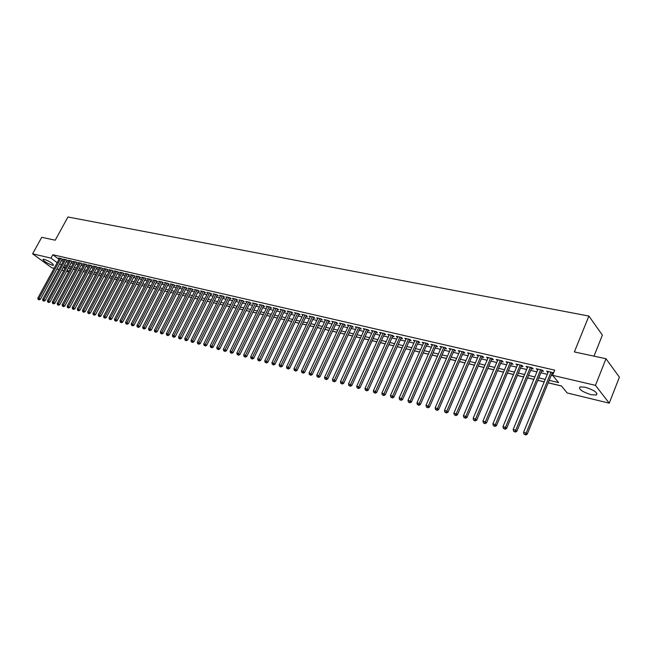 <?xml version="1.0" encoding="UTF-8"?>
<svg xmlns="http://www.w3.org/2000/svg" width="652" height="652" viewBox="0 0 652 652"><rect width="100%" height="100%" fill="white"/><g stroke="black" fill="none" stroke-linecap="round" stroke-linejoin="round"><path stroke-width="0.98" d="M44.197 259.309C49.813 261.419 52.91 263.4 53.488 265.25L52.241 265.185C46.659 263.09 43.57 261.11 42.975 259.252L44.197 259.309M585.146 387.207C594.2 390.132 597.933 392.732 596.344 395.014L591.071 394.688C582.097 391.779 578.397 389.187 579.962 386.905L585.146 387.207M593.98 356.155L602.383 335.128L588.895 316.057L67.963 216.994L55.208 240.205L41.744 237.304L32.6 253.815L50.978 258.111L57.18 262.683M588.895 316.057L574.371 351.933L605.993 358.739L619.4 377.174L609.237 403.164L567.183 392.944L561.372 385.919L548.21 382.773M73.326 269.195L75.428 269.7M78.297 270.384L80.432 270.898M83.309 271.582L85.477 272.104M88.37 272.797L90.571 273.327M93.48 274.019L95.722 274.557M98.639 275.25L100.921 275.796M103.847 276.497L106.162 277.059M109.104 277.76L111.468 278.322M114.418 279.032L116.814 279.602M119.789 280.319L122.226 280.898M125.208 281.615L127.686 282.202M130.677 282.919L133.195 283.522M136.211 284.248L138.77 284.859M141.794 285.584L144.394 286.204M147.433 286.929L150.082 287.565M153.13 288.298L155.82 288.942M158.892 289.675L161.623 290.327M164.703 291.069L167.491 291.729M170.579 292.471L173.416 293.147M176.521 293.889L179.398 294.582M182.519 295.332L185.445 296.032M188.583 296.782L191.558 297.491M194.712 298.249L197.735 298.966M200.906 299.733L203.986 300.466M207.165 301.224L210.294 301.974M213.497 302.74L216.676 303.506M219.887 304.272L223.123 305.046M226.358 305.821L229.643 306.603M232.894 307.385L236.236 308.184M239.496 308.966L242.903 309.781M246.179 310.564L249.643 311.395M252.935 312.178L256.456 313.025M259.765 313.816L263.351 314.671M266.676 315.47L270.319 316.342M273.661 317.141L277.369 318.029M280.727 318.828L284.492 319.733M287.874 320.539L291.705 321.46M295.103 322.267L298.999 323.205M302.414 324.02L306.383 324.973M309.814 325.788L313.848 326.758M317.296 327.581L321.403 328.567M324.867 329.39L329.048 330.393M332.528 331.224L336.782 332.243M340.287 333.082L344.606 334.117M348.127 334.965L352.528 336.016M356.073 336.864L360.548 337.932M364.109 338.787L368.665 339.879M372.243 340.735L376.88 341.844M380.483 342.699L385.202 343.832M388.82 344.696L393.621 345.845M397.255 346.717L402.145 347.891M405.805 348.763L410.784 349.953M414.46 350.833L419.529 352.047M423.229 352.936L428.38 354.166M432.105 355.055L437.353 356.31M441.094 357.206L446.441 358.486M450.198 359.391L455.642 360.695M459.424 361.599L464.966 362.919M468.772 363.832L474.411 365.185M478.242 366.098L483.988 367.475M487.835 368.396L493.686 369.798M497.557 370.719L503.515 372.145M507.411 373.083L513.483 374.533M517.395 375.47L523.58 376.946M527.517 377.891L533.817 379.399M537.778 380.344L544.2 381.885M548.185 382.838L561.445 386.008M68.672 271.835L66.61 271.338M63.774 270.645L61.744 270.156M58.916 269.472L56.92 268.983M54.108 268.298L51.671 267.711L32.6 253.815M62.103 259.48L62.951 259.675L61.647 258.705L58.77 258.037L59.438 258.542M66.944 260.604L67.792 260.8L66.496 259.83L63.578 259.154L64.263 259.659M71.818 261.737L72.682 261.933L71.378 260.963L68.444 260.278L69.128 260.792M76.749 262.878L77.612 263.082L76.317 262.104L73.35 261.419L74.043 261.941M81.72 264.036L82.592 264.239L81.296 263.261L78.305 262.569L78.998 263.09M86.74 265.209L87.629 265.413L86.325 264.427L83.301 263.726L84.01 264.256M91.81 266.383L92.706 266.595L91.402 265.608L88.354 264.899L89.063 265.437M96.928 267.573L97.833 267.785L96.529 266.798L93.448 266.081L94.165 266.627M102.095 268.779L103.008 268.983L101.712 267.996L98.599 267.271L99.324 267.825M107.311 269.985L108.232 270.205L106.936 269.211L103.79 268.477L104.524 269.04M112.584 271.216L113.513 271.428L112.217 270.433L109.039 269.692L109.78 270.262M117.906 272.454L118.843 272.666L117.547 271.664L114.344 270.922L115.086 271.501M123.277 273.701L124.222 273.921L122.935 272.919L119.691 272.161L120.441 272.748M128.705 274.965L129.658 275.185L128.371 274.174L125.102 273.416L125.86 274.003M134.19 276.236L135.151 276.464L133.864 275.446L130.555 274.679L131.321 275.283M139.724 277.524L140.702 277.752L139.406 276.733L136.072 275.959L136.847 276.57M145.315 278.82L146.301 279.056L145.013 278.037L141.639 277.255L142.421 277.866M150.962 280.14L151.957 280.368L150.669 279.349L147.27 278.559L148.053 279.178M156.676 281.46L157.678 281.697L156.39 280.67L152.951 279.879L153.75 280.507M162.438 282.805L163.456 283.041L162.169 282.014L158.697 281.208L159.495 281.843M168.265 284.158L169.292 284.394L168.004 283.367L164.491 282.552L165.306 283.196M174.149 285.527L175.184 285.763L173.905 284.728L170.359 283.913L171.174 284.565M180.091 286.913L181.142 287.149L179.862 286.114L176.276 285.283L177.1 285.951M186.105 288.306L187.165 288.551L185.885 287.508L182.258 286.668L183.098 287.345M192.177 289.716L193.245 289.969L191.965 288.917L188.306 288.07L189.145 288.763M198.314 291.142L199.39 291.395L198.118 290.344L194.418 289.488L195.266 290.189M204.516 292.585L205.608 292.838L204.329 291.786L200.596 290.922L201.452 291.631M210.783 294.044L211.884 294.296L210.612 293.245L206.839 292.365L207.703 293.082M217.116 295.519L218.233 295.772L216.961 294.712L213.147 293.832L214.019 294.557M223.522 297.002L224.647 297.263L223.383 296.204L219.52 295.307L220.409 296.049M229.993 298.51L231.134 298.771L229.871 297.711L225.967 296.807L226.863 297.556M236.537 300.034L237.687 300.295L236.431 299.227L232.487 298.314L233.383 299.081M243.147 301.566L244.313 301.843L243.057 300.768L239.072 299.838L239.985 300.613M249.838 303.123L251.02 303.4L249.765 302.324L245.731 301.387L246.652 302.169M256.603 304.696L257.793 304.973L256.546 303.889L252.463 302.944L253.392 303.75M263.441 306.285L264.647 306.562L263.4 305.478L259.276 304.525L260.213 305.34M270.36 307.891L271.574 308.176L270.327 307.092L266.163 306.122L267.108 306.945M277.353 309.521L278.583 309.806L277.344 308.714L273.123 307.736L274.084 308.575M284.427 311.167L285.666 311.452L284.435 310.36L280.164 309.366L281.134 310.222M291.574 312.83L292.838 313.123L291.607 312.023L287.287 311.02L288.265 311.892M298.812 314.508L300.091 314.802L298.86 313.702L294.492 312.691L295.486 313.571M306.13 316.212L307.418 316.513L306.195 315.405L301.786 314.378L302.781 315.283M313.539 317.931L314.843 318.233L313.62 317.125L309.154 316.09L310.165 317.002M321.028 319.676L322.349 319.977L321.134 318.869L316.619 317.817L317.63 318.747M328.608 321.436L329.945 321.746L328.73 320.629L324.158 319.57L325.193 320.515M336.277 323.221L337.63 323.531L336.424 322.414L331.795 321.338L332.838 322.3M344.036 325.022L345.405 325.34L344.207 324.215L339.521 323.131L340.572 324.109M351.893 326.848L353.27 327.174L352.08 326.041L347.345 324.94L348.404 325.943M359.839 328.698L361.241 329.024L360.051 327.891L355.258 326.774L356.326 327.793M367.883 330.564L369.301 330.898L368.119 329.757L363.262 328.632L364.346 329.676M376.025 332.463L377.459 332.797L376.277 331.656L371.371 330.515L372.463 331.575M384.264 334.378L385.715 334.712L384.55 333.571L379.578 332.414L380.686 333.498M392.61 336.318L394.077 336.66L392.911 335.511L387.883 334.346L389 335.446M401.053 338.282L402.545 338.624L401.387 337.475L396.294 336.293L397.427 337.41M409.611 340.271L411.119 340.621L409.969 339.464L404.81 338.266L405.952 339.407M418.266 342.284L419.79 342.634L418.649 341.477L413.425 340.262L414.59 341.428M427.036 344.321L428.584 344.68L427.451 343.514L422.162 342.292L423.335 343.457M435.919 346.383L437.484 346.75L436.359 345.584L430.996 344.337L432.194 345.519M444.917 348.478L446.498 348.844L445.381 347.671L439.953 346.416L441.176 347.606M454.028 350.597L455.634 350.972L454.526 349.79L449.024 348.518L450.263 349.716M463.254 352.74L464.884 353.115L463.784 351.941L458.209 350.646L459.473 351.86M472.602 354.916L474.257 355.299L473.165 354.117L467.517 352.805L468.796 354.028M482.081 357.117L483.751 357.508L482.667 356.318L476.954 354.99L478.25 356.228M491.673 359.35L493.368 359.741L492.301 358.551L486.506 357.206L487.826 358.453M501.404 361.607L503.116 362.007L502.056 360.817L496.188 359.456L497.533 360.711M511.258 363.897L512.994 364.305L511.95 363.107L506.001 361.73L507.362 362.993M521.25 366.22L523.01 366.636L521.975 365.43L515.944 364.028L517.329 365.316M531.372 368.576L533.157 368.991L532.138 367.785L526.025 366.367L527.435 367.663M541.641 370.964L543.45 371.387L542.44 370.173L536.237 368.739L537.672 370.043M549.196 380.352L558.609 382.594L552.603 375.332L554.722 370.149L52.828 254.736L59.014 259.317M61.435 260.71L63.44 261.175M66.268 261.835L68.305 262.316M71.149 262.976L73.211 263.457M76.072 264.125L78.175 264.622M81.044 265.291L83.179 265.788M86.064 266.464L88.24 266.97M91.133 267.646L93.342 268.168M96.243 268.844L98.493 269.374M101.41 270.05L103.701 270.588M106.626 271.273L108.949 271.819M111.9 272.503L114.255 273.058M117.213 273.75L119.618 274.313M122.592 275.005L125.029 275.576M128.012 276.277L130.498 276.855M133.497 277.556L136.015 278.143M139.031 278.852L141.598 279.447M144.622 280.156L147.23 280.767M150.27 281.477L152.918 282.096M155.975 282.813L158.672 283.441M161.737 284.158L164.475 284.802M167.564 285.519L170.343 286.171M173.44 286.896L176.276 287.556M179.39 288.29L182.267 288.958M185.396 289.692L188.322 290.376M191.468 291.11L194.443 291.811M197.597 292.544L200.629 293.253M203.799 293.995L206.88 294.712M210.066 295.462L213.196 296.195M216.399 296.945L219.585 297.687M222.805 298.437L226.04 299.195M229.276 299.953L232.568 300.719M235.812 301.485L239.162 302.267M242.43 303.025L245.837 303.824M249.121 304.59L252.585 305.405M255.877 306.171L259.406 306.994M262.715 307.768L266.301 308.608M269.626 309.39L273.278 310.238M276.619 311.02L280.327 311.892M283.693 312.675L287.467 313.563M290.849 314.354L294.68 315.25M298.078 316.041L301.982 316.953M305.397 317.752L309.366 318.681M312.805 319.48L316.839 320.425M320.287 321.232L324.403 322.194M327.866 323.009L332.047 323.987M335.535 324.802L339.79 325.796M343.294 326.611L347.622 327.63M351.151 328.453L355.552 329.48M359.097 330.311L363.572 331.355M367.133 332.186L371.697 333.253M375.275 334.093L379.92 335.177M383.515 336.016L388.242 337.125M391.86 337.972L396.669 339.097M400.304 339.945L405.202 341.086M408.853 341.941L413.841 343.107M417.516 343.971L422.586 345.152M426.286 346.016L431.445 347.223M435.161 348.095L440.418 349.325M444.159 350.197L449.505 351.452M453.27 352.333L458.715 353.604M462.496 354.484L468.046 355.78M471.844 356.677L477.492 357.997M481.323 358.885L487.068 360.23M490.915 361.135L496.775 362.504M500.646 363.408L506.604 364.802M510.5 365.715L516.571 367.133M520.492 368.046L526.677 369.497M530.614 370.417L536.914 371.885M540.875 372.814L547.297 374.313M551.282 375.25L552.831 375.609M553.442 373.278L552.88 372.594L546.596 371.143L548.055 372.455M552.048 373.384L553.279 373.669M605.993 358.739L595.455 385.348L609.237 403.164M52.828 254.736L50.978 258.111M552.603 375.332L595.455 385.348M59.601 264.068L61.598 264.541M64.434 265.217L66.463 265.698M69.308 266.375L71.37 266.864M74.222 267.54L76.325 268.037M79.194 268.722L81.329 269.227M84.206 269.912L86.382 270.425M89.267 271.11L91.476 271.639M94.385 272.324L96.626 272.862M99.544 273.555L101.826 274.093M104.76 274.794L107.075 275.34M110.017 276.04L112.38 276.603M115.339 277.304L117.735 277.874M120.701 278.583L123.138 279.162M126.121 279.871L128.599 280.458M131.598 281.167L134.116 281.77M137.132 282.479L139.691 283.09M142.715 283.807L145.323 284.427M148.363 285.152L151.011 285.78M154.059 286.505L156.757 287.141M159.821 287.874L162.56 288.518M165.641 289.252L168.42 289.912M171.517 290.645L174.353 291.322M177.458 292.063L180.335 292.74M183.465 293.49L186.39 294.182M189.528 294.924L192.503 295.633M195.657 296.383L198.681 297.1M201.851 297.858L204.932 298.583M208.118 299.341L211.248 300.083M214.443 300.841L217.629 301.599M220.841 302.365L224.076 303.131M227.312 303.897L230.604 304.68M233.848 305.454L237.198 306.253M240.458 307.027L243.864 307.834M247.141 308.608L250.604 309.431M253.897 310.213L257.418 311.053M260.735 311.835L264.313 312.691M267.638 313.482L271.281 314.345M274.631 315.136L278.331 316.016M281.697 316.815L285.462 317.711M288.844 318.518L292.683 319.431M296.073 320.23L299.977 321.159M303.392 321.974L307.361 322.911M310.792 323.726L314.826 324.688M318.274 325.503L322.381 326.481M325.845 327.304L330.026 328.298M333.514 329.13L337.769 330.132M341.265 330.971L345.593 331.998M349.113 332.83L353.523 333.881M357.06 334.72L361.542 335.78M365.096 336.628L369.66 337.712M373.237 338.559L377.875 339.659M381.477 340.515L386.196 341.64M389.815 342.496L394.615 343.637M398.258 344.5L403.148 345.666M406.807 346.538L411.779 347.72M415.463 348.592L420.524 349.79M424.224 350.67L429.383 351.901M433.107 352.781L438.356 354.028M442.097 354.916L447.443 356.188M451.2 357.076L456.644 358.372M460.426 359.268L465.976 360.589M469.774 361.493L475.422 362.83M479.244 363.743L484.99 365.104M488.845 366.017L494.697 367.41M498.568 368.331L504.526 369.749M508.421 370.67L514.493 372.113M518.405 373.042L524.591 374.509M528.527 375.446L534.836 376.946M538.797 377.883L545.211 379.407M63.342 267.222L64.98 268.428M67.27 270.124L68.941 271.354M544.224 381.819L537.81 380.287M533.849 379.334L527.541 377.826M523.605 376.889L517.419 375.405M513.507 374.468L507.435 373.017M503.54 372.088L497.582 370.662M493.711 369.733L487.859 368.331M484.012 367.41L478.266 366.041M474.436 365.12L468.796 363.775M464.99 362.862L459.448 361.534M455.666 360.629L450.222 359.325M446.465 358.429L441.119 357.149M437.378 356.253L432.129 354.998M428.413 354.109L423.254 352.879M419.554 351.99L414.485 350.776M410.809 349.896L405.829 348.706M402.178 347.834L397.288 346.66M393.645 345.788L388.845 344.639M385.226 343.775L380.507 342.65M376.905 341.787L372.268 340.678M368.69 339.822L364.134 338.73M360.572 337.875L356.098 336.807M352.553 335.959L348.152 334.908M344.631 334.06L340.311 333.025M336.807 332.194L332.553 331.175M329.073 330.344L324.892 329.341M321.428 328.51L317.32 327.532M313.873 326.701L309.839 325.739M306.407 324.916L302.438 323.971M299.023 323.147L295.128 322.218M291.729 321.403L287.899 320.491M284.517 319.684L280.751 318.779M277.393 317.972L273.685 317.092M270.344 316.285L266.701 315.413M263.375 314.623L259.789 313.767M256.48 312.968L252.96 312.129M249.667 311.338L246.203 310.515M242.927 309.733L239.52 308.918M236.26 308.135L232.919 307.337M229.667 306.554L226.383 305.772M223.147 304.997L219.911 304.223M216.7 303.457L213.522 302.691M210.319 301.925L207.189 301.175M204.011 300.417L200.93 299.684M197.76 298.926L194.736 298.2M191.582 297.442L188.607 296.733M185.47 295.984L182.544 295.283M179.422 294.533L176.545 293.848M173.44 293.098L170.604 292.422M167.515 291.68L164.728 291.02M161.647 290.279L158.909 289.627M155.844 288.893L153.155 288.249M150.107 287.516L147.458 286.888M144.418 286.163L141.818 285.535M138.794 284.81L136.227 284.199M133.22 283.481L130.702 282.878M127.71 282.161L125.233 281.566M122.25 280.857L119.813 280.27M116.838 279.561L114.442 278.983M111.492 278.282L109.129 277.719M106.186 277.01L103.872 276.456M100.938 275.755L98.664 275.209M95.746 274.508L93.497 273.979M90.595 273.278L88.387 272.756M85.502 272.063L83.334 271.542M80.449 270.857L78.313 270.344M75.453 269.659L73.35 269.154M70.498 268.469L68.436 267.98M65.591 267.296L63.562 266.815M547.973 371.461L547.607 372.349M537.623 369.056L537.256 369.945M527.419 366.693L527.052 367.573M517.354 364.362L516.987 365.234M507.419 362.056L507.052 362.919M497.615 359.782L497.256 360.646M487.94 357.54L487.582 358.396M478.397 355.332L478.038 356.179M468.975 353.148L468.617 353.987M459.676 350.988L459.318 351.827M450.499 348.861L450.141 349.692M441.437 346.758L441.078 347.581M432.488 344.688L432.129 345.503M423.653 342.634L423.295 343.449M414.933 340.613L414.574 341.42M551.038 372.17L526.164 433.067L523.548 432.341L548.422 371.558M552.415 372.488L527.223 434.183L526.164 433.067L525.137 434.558L524.086 434.265L525.137 434.558M525.561 435.006L527.223 434.183M523.548 432.341L524.086 434.265M540.622 369.757L515.756 430.19L513.181 429.481L538.039 369.154M542.008 370.075L516.84 431.306L515.756 430.19L514.746 431.673L513.719 431.388L514.746 431.673M515.178 432.121L516.84 431.306M513.181 429.481L513.719 431.388M530.345 367.369L505.504 427.353L502.961 426.652L527.802 366.783M531.739 367.695L506.588 428.462L505.504 427.353L504.501 428.829L503.491 428.551L504.501 428.829M504.941 429.277L506.588 428.462M502.961 426.652L503.491 428.551M520.206 365.022L495.381 424.558L492.879 423.865L517.696 364.435M521.616 365.348L496.482 425.666L495.381 424.558L494.403 426.025L493.401 425.748L494.403 426.025M494.844 426.465L496.482 425.666M492.879 423.865L493.401 425.748M510.206 362.699L485.406 421.795L482.928 421.111L507.729 362.129M511.624 363.034L486.514 422.903L485.406 421.795L484.436 423.262L483.45 422.985L484.436 423.262M484.884 423.702L486.514 422.903M482.928 421.111L483.45 422.985M500.345 360.417L475.561 419.073L473.124 418.405L497.892 359.847M501.771 360.743L476.685 420.181L475.561 419.073L474.607 420.532L473.629 420.255L474.607 420.532M475.055 420.972L476.685 420.181M473.124 418.405L473.629 420.255M490.606 358.16L465.854 416.392L463.442 415.723L488.193 357.598M492.04 358.494L466.979 417.492L465.854 416.392L464.909 417.834L463.947 417.573L464.909 417.834M465.365 418.274L466.979 417.492M463.442 415.723L463.947 417.573M480.997 355.927L456.27 413.743L453.89 413.083L478.617 355.381M482.439 356.269L457.411 414.843L456.27 413.743L455.341 415.177L454.387 414.916L455.341 415.177M455.797 415.617L457.411 414.843M453.89 413.083L454.387 414.916M471.51 353.734L446.816 411.127L444.468 410.483L469.163 353.188M472.969 354.069L447.965 412.227L446.816 411.127L445.895 412.561L444.957 412.3L445.895 412.561M446.359 412.993L447.965 412.227M444.468 410.483L444.957 412.3M462.154 351.558L437.484 408.551L435.169 407.907L459.831 351.02M463.621 351.901L438.641 409.643L437.484 408.551L436.579 409.969L435.658 409.717L436.579 409.969M437.044 410.41L438.641 409.643M435.169 407.907L435.658 409.717M452.912 349.423L428.274 406L425.992 405.373L450.622 348.885M454.387 349.757L429.448 407.092L428.274 406L427.386 407.418L426.473 407.166L427.386 407.418M427.851 407.85L429.448 407.092M425.992 405.373L426.473 407.166M443.792 347.304L419.187 403.49L416.938 402.871L441.534 346.782M445.275 347.646L420.369 404.582L419.187 403.49L418.307 404.9L417.41 404.647L418.307 404.9M418.78 405.332L420.369 404.582M416.938 402.871L417.41 404.647M434.794 345.218L410.222 401.013L407.997 400.393L432.561 344.696M436.286 345.56L411.404 402.097L410.222 401.013L409.35 402.414L408.462 402.162L409.35 402.414M409.831 402.846L411.404 402.097M407.997 400.393L408.462 402.162M425.903 343.156L401.363 398.568L399.171 397.956L423.694 342.642M427.402 343.506L402.553 399.643L401.363 398.568L400.507 399.953L399.627 399.709L400.507 399.953M400.988 400.385L402.553 399.643M399.171 397.956L399.627 399.709M417.125 341.118L392.618 396.147L390.45 395.544L414.949 340.621M418.633 341.469L393.824 397.231L392.618 396.147L391.779 397.533L390.915 397.288L391.779 397.533M392.26 397.964L393.824 397.231M390.45 395.544L390.915 397.288M408.454 339.113L383.987 393.759L381.852 393.172L406.31 338.616M409.969 339.464L385.202 394.835L383.987 393.759L383.156 395.136L382.3 394.9L383.156 395.136M383.645 395.568L385.202 394.835M381.852 393.172L382.3 394.9M399.896 337.125L375.47 391.404L373.351 390.817L397.777 336.636M401.412 337.491L376.685 392.48L375.47 391.404L374.647 392.773L373.8 392.545L374.647 392.773M375.136 393.205L376.685 392.48M373.351 390.817L373.8 392.545M391.445 335.169L367.052 389.081L364.965 388.502L389.35 334.68M392.952 335.552L368.274 390.149L367.052 389.081L366.245 390.442L365.405 390.214L366.245 390.442M366.734 390.874L368.274 390.149M364.965 388.502L365.405 390.214M383.091 333.229L358.747 386.783L356.685 386.212L381.021 332.748M384.607 333.628L359.969 387.85L358.747 386.783L357.94 388.136L357.117 387.907L357.94 388.136M358.437 388.568L359.969 387.85M356.685 386.212L357.117 387.907M374.843 331.322L350.531 384.509L348.502 383.947L372.797 330.841M376.253 331.648L351.77 385.577L350.531 384.509L349.749 385.862L348.934 385.634L349.749 385.862M350.238 386.286L351.77 385.577M348.502 383.947L348.934 385.634M366.701 329.431L342.43 382.268L340.417 381.713L364.672 328.958M368.209 329.847L343.669 383.335L342.43 382.268L341.648 383.612L340.841 383.392L341.648 383.612M342.145 384.036L343.669 383.335M340.417 381.713L340.841 383.392M358.649 327.565L334.419 380.059L332.43 379.505L356.652 327.1M360.157 327.997L335.666 381.118L334.419 380.059L333.653 381.396L332.854 381.175L333.653 381.396M334.15 381.819L335.666 381.118M332.43 379.505L332.854 381.175M350.695 325.723L326.513 377.867L324.549 377.329L348.722 325.267M352.21 326.163L327.76 378.926L326.513 377.867L325.747 379.203L324.965 378.983L325.747 379.203M326.253 379.619L327.76 378.926M324.549 377.329L324.965 378.983M342.838 323.897L318.698 375.707L316.758 375.177L340.882 323.449M344.346 324.354L319.953 376.766L318.698 375.707L317.948 377.035L317.174 376.815L317.948 377.035M318.445 377.451L319.953 376.766M316.758 375.177L317.174 376.815M335.071 322.096L310.971 373.572L309.056 373.042L333.139 321.648M336.587 322.561L312.235 374.623L310.971 373.572L310.23 374.892L309.464 374.68L310.23 374.892M310.735 375.316L312.235 374.623M309.056 373.042L309.464 374.68M327.394 320.319L303.343 371.469L301.452 370.939L325.495 319.879M328.91 320.792L304.606 372.512L303.343 371.469L302.618 372.773L301.86 372.569L302.618 372.773M303.123 373.197L304.606 372.512M301.452 370.939L301.86 372.569M319.814 318.559L295.804 369.382L293.938 368.861L317.931 318.127M321.322 319.04L297.076 370.426L295.804 369.382L295.087 370.686L294.337 370.475L295.087 370.686M295.592 371.102L297.076 370.426M293.938 368.861L294.337 370.475M312.316 316.823L288.355 367.32L286.505 366.807L310.458 316.391M313.832 317.312L289.627 368.364L288.355 367.32L287.646 368.616L286.904 368.413L287.646 368.616M288.151 369.04L289.627 368.364M286.505 366.807L286.904 368.413M304.908 315.103L280.996 365.283L279.17 364.778L303.066 314.68M306.424 315.609L282.275 366.326L280.996 365.283L280.287 366.579L279.561 366.375L280.287 366.579M280.8 366.994L282.275 366.326M279.17 364.778L279.561 366.375M297.581 313.408L273.718 363.278L271.908 362.773L295.763 312.984M299.097 313.914L274.997 364.313L273.718 363.278L273.025 364.558L272.3 364.362L273.025 364.558M273.538 364.973L274.997 364.313M271.908 362.773L272.3 364.362M290.344 311.729L266.521 361.289L264.736 360.792L288.543 311.314M291.86 312.243L267.809 362.325L266.521 361.289L265.837 362.569L265.128 362.365L265.837 362.569M266.35 362.977L267.809 362.325M264.736 360.792L265.128 362.365M283.188 310.067L259.414 359.317L257.654 358.836L281.411 309.659M284.696 310.596L260.702 360.352L259.414 359.317L258.738 360.597L258.029 360.401L258.738 360.597M259.252 361.004L260.702 360.352M257.654 358.836L258.029 360.401M276.106 308.429L252.389 357.377L250.645 356.897L274.353 308.021M277.622 308.958L253.677 358.404L252.389 357.377L251.721 358.641L251.02 358.453L251.721 358.641M252.234 359.056L253.677 358.404M250.645 356.897L251.02 358.453M269.113 306.807L245.437 355.454L243.718 354.981L267.377 306.399M270.621 307.345L246.733 356.481L245.437 355.454L244.777 356.717L244.084 356.53L244.777 356.717M245.299 357.125L246.733 356.481M243.718 354.981L244.084 356.53M262.194 305.201L238.567 353.555L236.863 353.082L260.474 304.802M263.701 305.747L239.871 354.582L238.567 353.555L237.915 354.81L237.23 354.623L237.915 354.81M238.436 355.218L239.871 354.582M236.863 353.082L237.23 354.623M255.348 303.612L231.778 351.681L230.091 351.216L253.652 303.221M256.864 304.166L233.082 352.699L231.778 351.681L231.134 352.928L230.458 352.74L231.134 352.928M231.656 353.335L233.082 352.699M230.091 351.216L230.458 352.74M248.583 302.047L225.062 349.822L223.392 349.366L246.904 301.656M250.091 302.601L226.366 350.841L225.062 349.822L224.427 351.069L223.758 350.882L224.427 351.069M224.948 351.469L226.366 350.841M223.392 349.366L223.758 350.882M241.892 300.499L218.42 347.989L216.774 347.532L240.229 300.107M243.4 301.061L219.724 348.999L218.42 347.989L217.792 349.227L217.132 349.04L217.792 349.227M218.314 349.627L219.724 348.999M216.774 347.532L217.132 349.04M235.274 298.958L211.851 346.171L210.221 345.723L233.628 298.583M236.782 299.529L213.163 347.182L211.851 346.171L211.232 347.402L210.58 347.223L211.232 347.402M211.753 347.809L213.163 347.182M210.221 345.723L210.58 347.223M228.73 297.442L205.356 344.378L203.742 343.93L227.1 297.067M230.237 298.021L206.668 345.381L205.356 344.378L204.744 345.601L204.092 345.421L204.744 345.601M205.266 346.008L206.668 345.381M203.742 343.93L204.092 345.421M222.25 295.943L198.933 342.602L197.336 342.161L220.645 295.568M223.758 296.521L200.245 343.604L198.933 342.602L198.322 343.816L197.686 343.645L198.852 344.223L198.322 343.816M198.852 344.223L200.245 343.604M197.336 342.161L197.686 343.645M215.845 294.459L192.576 340.841L191.003 340.409L214.255 294.085M217.352 295.038L193.897 341.844L192.576 340.841L191.973 342.055L191.346 341.884L192.503 342.455L191.973 342.055M192.503 342.455L193.897 341.844M191.003 340.409L191.346 341.884M209.512 292.984L186.293 339.105L184.728 338.673L207.939 292.626M211.012 293.579L187.613 340.108L186.293 339.105L185.698 340.311L185.07 340.14L186.227 340.711L185.698 340.311M186.227 340.711L187.613 340.108M184.728 338.673L185.07 340.14M203.237 291.534L180.074 337.386L178.534 336.962L201.68 291.175M204.744 292.129L181.395 338.38L180.074 337.386L179.487 338.592L178.868 338.421L180.017 338.991L179.487 338.592M180.017 338.991L181.395 338.38M178.534 336.962L178.868 338.421M197.034 290.099L173.921 335.682L172.397 335.267L195.494 289.741M198.542 290.694L175.249 336.676L173.921 335.682L173.342 336.88L172.731 336.717L173.872 337.28L173.342 336.88M173.872 337.28L175.249 336.676M172.397 335.267L172.731 336.717M190.897 288.673L167.841 334.003L166.325 333.588L189.373 288.323M192.397 289.276L169.161 334.998L167.841 334.003L167.262 335.193L166.659 335.03L167.792 335.593L167.262 335.193M167.792 335.593L169.161 334.998M166.325 333.588L166.659 335.03M184.826 287.263L161.818 332.341L160.319 331.925L183.318 286.913M186.325 287.874L163.147 333.327L161.818 332.341L161.248 333.522L160.653 333.359L161.778 333.922L161.248 333.522M161.778 333.922L163.147 333.327M160.319 331.925L160.653 333.359M178.811 285.869L155.861 330.694L154.377 330.287L177.32 285.527M180.311 286.481L157.189 331.681L155.861 330.694L155.298 331.876L154.703 331.713L155.828 332.267L155.298 331.876M155.828 332.267L157.189 331.681M154.377 330.287L154.703 331.713M172.861 284.492L149.96 329.064L148.501 328.657L171.386 284.15M174.361 285.103L151.297 330.042L149.96 329.064L149.406 330.238L148.819 330.075L149.944 330.629L149.406 330.238M149.944 330.629L151.297 330.042M148.501 328.657L148.819 330.075M166.977 283.131L144.133 327.451L142.682 327.051L165.518 282.789M168.477 283.742L145.461 328.429L144.133 327.451L143.579 328.624L143 328.461L144.116 329.015L143.579 328.624M144.116 329.015L145.461 328.429M142.682 327.051L143 328.461M161.15 281.778L138.354 325.853L136.92 325.454L159.707 281.444M162.65 282.397L139.691 326.831L138.354 325.853L137.816 327.019L137.238 326.864L138.346 327.41L137.816 327.019M138.346 327.41L139.691 326.831M136.92 325.454L137.238 326.864M155.388 280.442L132.641 324.272L131.223 323.881L153.953 280.107M156.879 281.061L133.978 325.25L132.641 324.272L132.103 325.438L131.541 325.275L132.641 325.821L132.103 325.438M132.641 325.821L133.978 325.25M131.223 323.881L131.541 325.275M149.675 279.113L126.985 322.707L125.583 322.324L148.257 278.787M151.174 279.741L128.322 323.685L126.985 322.707L126.455 323.865L125.893 323.71L126.993 324.256L126.455 323.865M126.993 324.256L128.322 323.685M125.583 322.324L125.893 323.71M144.027 277.809L121.394 321.167L120.001 320.776L142.625 277.483M145.518 278.437L122.731 322.129L121.394 321.167L120.865 322.316L120.31 322.161L121.402 322.699L120.865 322.316M121.402 322.699L122.731 322.129M120.001 320.776L120.31 322.161M138.436 276.505L115.852 319.635L114.475 319.252L137.042 276.187M139.927 277.141L117.189 320.597L115.852 319.635L115.331 320.776L114.785 320.621L115.869 321.167L115.331 320.776M115.869 321.167L117.189 320.597M114.475 319.252L114.785 320.621M132.894 275.225L110.367 318.119L109.006 317.736L131.517 274.908M134.385 275.861L111.704 319.081L110.367 318.119L109.854 319.26L109.308 319.105L110.392 319.643L109.854 319.26M110.392 319.643L111.704 319.081M109.006 317.736L109.308 319.105M127.409 273.954L104.939 316.611L103.595 316.244L126.048 273.636M128.9 274.59L106.276 317.573L104.939 316.611L104.434 317.752L103.888 317.597L104.964 318.135L104.434 317.752M104.964 318.135L106.276 317.573M103.595 316.244L103.888 317.597M121.981 272.699L99.569 315.128L98.232 314.761L120.636 272.381M123.472 273.335L100.905 316.09L99.569 315.128L99.063 316.261L98.525 316.114L99.601 316.644L99.063 316.261M99.601 316.644L100.905 316.09M98.232 314.761L98.525 316.114M116.61 271.452L94.247 313.661L92.926 313.294L115.274 271.142M118.093 272.088L95.583 314.614L94.247 313.661L93.749 314.786L93.22 314.639L94.279 315.169L93.749 314.786M94.279 315.169L95.583 314.614M92.926 313.294L93.22 314.639M111.288 270.213L88.974 312.202L87.67 311.843L109.968 269.912M112.772 270.857L90.318 313.156L88.974 312.202L88.485 313.327L87.963 313.18L89.022 313.702L88.485 313.327M89.022 313.702L90.318 313.156M87.67 311.843L87.963 313.18M106.015 268.991L83.758 310.76L82.462 310.401L104.711 268.689M107.498 269.643L85.102 311.713L83.758 310.76L83.277 311.876L82.755 311.729L83.806 312.259L83.277 311.876M83.806 312.259L85.102 311.713M82.462 310.401L82.755 311.729M100.799 267.785L78.599 309.333L77.311 308.975L99.503 267.483M102.282 268.428L79.935 310.279L78.599 309.333L78.11 310.442L77.604 310.303L78.647 310.825L78.11 310.442M78.647 310.825L79.935 310.279M77.311 308.975L77.604 310.303M95.632 266.587L73.48 307.915L72.209 307.565L94.344 266.285M97.107 267.238L74.825 308.861L73.48 307.915L73.008 309.024L72.494 308.885L73.537 309.398L73.008 309.024M73.537 309.398L74.825 308.861M72.209 307.565L72.494 308.885M90.514 265.397L68.419 306.522L67.156 306.171L89.242 265.103M91.989 266.049L69.756 307.459L68.419 306.522L67.947 307.622L67.441 307.483L68.484 307.997L67.947 307.622M68.484 307.997L69.756 307.459M67.156 306.171L67.441 307.483M85.445 264.223L63.399 305.128L62.152 304.786L84.181 263.93M86.92 264.875L64.744 306.073L63.399 305.128L62.934 306.228L62.437 306.09L63.472 306.603L62.934 306.228M63.472 306.603L64.744 306.073M62.152 304.786L62.437 306.09M80.424 263.058L58.435 303.759L57.197 303.416L79.177 262.772M81.899 263.71L59.772 304.696L58.435 303.759L57.971 304.851L57.482 304.712L58.509 305.226L57.971 304.851M58.509 305.226L59.772 304.696M57.197 303.416L57.482 304.712M75.453 261.908L53.513 302.398L52.29 302.063L74.214 261.623M76.92 262.56L54.858 303.335L53.513 302.398L53.056 303.49L52.567 303.351L53.594 303.856L53.056 303.49M53.594 303.856L54.858 303.335M52.29 302.063L52.567 303.351M70.522 260.767L48.639 301.053L47.433 300.719L69.299 260.482M71.989 261.419L49.984 301.982L48.639 301.053L48.191 302.137L47.702 301.998L48.729 302.504L48.191 302.137M48.729 302.504L49.984 301.982M47.433 300.719L47.702 301.998M65.64 259.635L43.814 299.716L42.616 299.382L64.426 259.349M67.107 260.295L45.159 300.645L43.814 299.716L43.366 300.8L42.885 300.662L43.904 301.167L43.366 300.8M43.904 301.167L45.159 300.645M42.616 299.382L42.885 300.662M60.807 258.51L39.038 298.396L37.849 298.07L59.609 258.233M62.274 259.17L40.375 299.317L39.038 298.396L38.59 299.472L38.118 299.341L39.128 299.838L38.59 299.472M39.128 299.838L40.375 299.317M37.849 298.07L38.118 299.341M596.344 395.014L596.963 393.433"/></g></svg>
